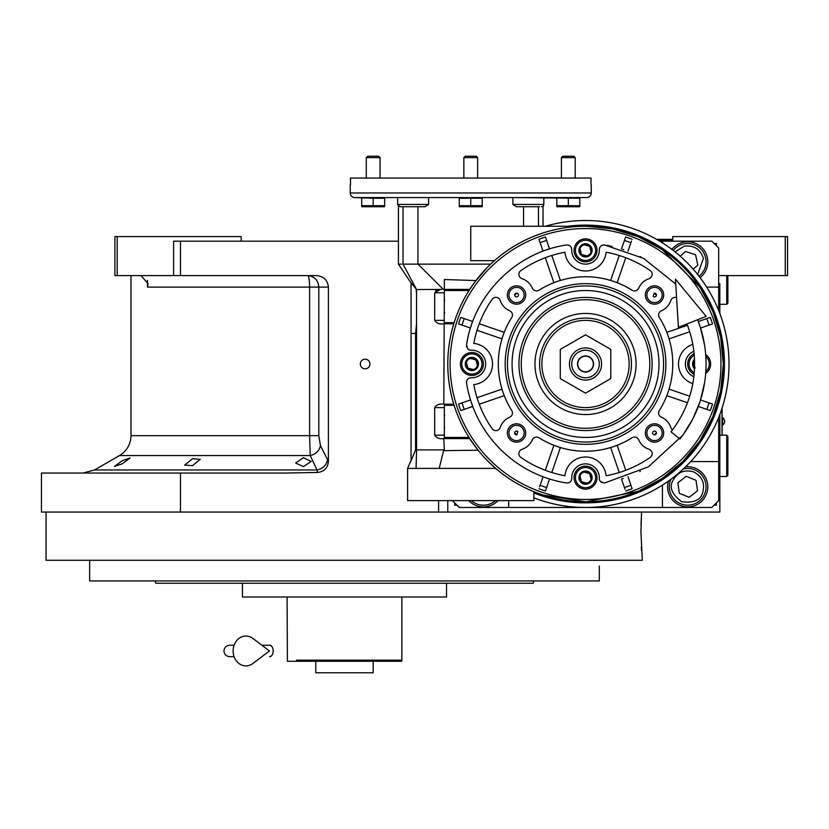 <?xml version="1.0" encoding="UTF-8"?>
<svg xmlns="http://www.w3.org/2000/svg" width="829" height="829" viewBox="0 0 829 829"><rect width="100%" height="100%" fill="white"/><g stroke="black" fill="none" stroke-linecap="round" stroke-linejoin="round"><path stroke-width="1.24" d="M303.424 457.732L311.227 461.463L303.424 466.613L295.611 463.028L303.424 457.732M192.494 458.748L200.297 459.318L192.494 465.649L184.68 465.11L192.494 458.748M122.288 460.696L130.091 457.95L122.288 463.774L114.475 466.416L122.288 460.696M117.21 275.611L114.91 275.611L114.91 236.586L117.21 236.586L117.21 275.611L173.603 275.611L173.603 241.177L180.484 241.177L180.484 275.611L316.533 275.611C323.693 276.337 327.652 280.171 328.408 287.093L328.408 461.349L320.44 445.608C319.331 450.831 315.932 454.147 310.222 455.546L119.5 455.546L94.527 469.96L316.979 469.96L310.222 455.546L309.6 435.66L130.982 435.66L130.982 275.611M719.831 313.486L719.831 283.642M719.831 414.5L719.831 512.063L447.784 512.063L447.784 500.592M672.765 241.177L672.765 236.586L787.55 236.586L787.55 275.611L719.831 275.611M785.25 236.586L785.25 275.611M180.484 473.038L180.484 512.063L41.45 512.063L41.45 473.038L286.067 473.038L317.497 472.447L316.979 469.96A11.482 9.761 -25.7 0 0 327.434 460.022M180.484 241.177L398.428 241.177M365.143 368.812A4.819 4.819 0 0 0 369.962 363.993A4.819 4.819 0 0 0 365.143 359.175A4.819 4.819 0 0 0 360.325 363.993A4.819 4.819 0 0 0 365.143 368.812M328.408 461.349C327.787 468.002 324.149 471.701 317.497 472.447M139.096 275.611A13.782 13.782 4.5 0 1 141.117 275.756L148.008 283.58L147.479 287.093L147.479 280.471M241.177 241.177L241.177 236.586L117.21 236.586M180.484 275.611L173.603 275.611M320.44 445.608L318.813 435.66L318.813 287.093C318.149 280.119 314.46 276.295 307.725 275.611A11.482 1.876 -90 0 1 309.6 287.093L147.479 287.093M722.121 435.163L722.121 407.909M722.007 408.272L722.007 435.163M722.639 417.712L722.639 425.059A4.363 4.363 0 0 0 722.639 417.712L722.121 417.712M422.769 583.233L266.202 583.233M438.375 583.233L447.94 583.233M450.002 583.233L529.627 583.233M530.508 583.233L533.151 583.233L533.99 580.942L154.971 580.942L155.811 583.233L159.8 583.233M442.044 580.942L508.851 580.942M524.467 580.942L533.99 580.942M415.516 597.004L416.075 597.004M273.456 597.004L272.917 597.004M250.586 583.233L242.441 583.233L242.441 597.004L446.52 597.004L446.52 583.233M533.151 583.233L155.811 583.233M161.209 583.233L164.494 583.233M524.467 583.233L508.851 583.233M180.484 512.063L641.573 512.063L641.014 524.57M642.247 559.534L642.309 560.28L46.041 560.28L46.041 512.063M642.309 560.28L640.931 531.576L641.573 512.063M641.314 546.829L641.542 550.725M598.59 560.28C599.533 567.927 599.533 567.927 598.59 560.28M599.305 566.02L599.305 580.942L89.656 580.942L89.656 560.28M352.284 661.283L401.568 661.283L401.878 660.143L296.502 660.143M366.294 660.143L376.853 660.143M392.459 660.143L401.878 660.143L401.878 597.004M312.108 660.143L322.668 660.143M287.093 597.004L287.394 661.283L315.787 661.283L315.787 672.765L373.174 672.765L373.174 661.283M401.568 661.283L287.394 661.283M392.459 661.283L376.853 661.283M312.108 661.283L296.502 661.283M336.678 661.283L315.787 661.283M659.708 241.177L711.79 241.177L718.681 248.058L718.681 310.533M718.681 417.453L718.681 500.592L711.79 507.472L459.266 507.472L452.375 500.592M718.681 287.093L706.66 287.093M662.433 241.177L662.433 242.866M508.623 507.472L508.623 500.592M662.433 507.472L662.433 486.81A25.253 25.253 0 0 1 662.495 485.089M718.681 461.566L690.733 461.566M700.101 277.622A20.083 20.083 0 0 0 687.687 241.747A20.083 20.083 0 0 0 671.894 249.425M668.433 481.1A20.083 20.083 0 0 0 687.687 506.902A20.083 20.083 0 0 0 707.779 486.81A20.083 20.083 0 0 0 685.583 466.841M468.748 500.592A20.083 20.083 0 0 0 497.991 500.592M454.675 502.882L454.675 505.182L456.966 505.182M716.38 245.767L716.38 243.467L714.09 243.467M714.09 505.182L716.38 505.182L716.38 502.882M693.676 471.898C684.298 469.235 677.334 472.219 672.775 480.83C669.096 487.535 672.07 494.498 681.697 501.732C693.645 503.172 700.619 500.188 702.598 492.799C705.261 483.431 702.287 476.457 693.676 471.898M670.93 479.286A18.362 18.362 21.9 0 0 670.64 479.97A18.362 18.362 -158.1 0 0 680.847 503.856A18.362 18.362 -158.1 0 0 704.733 493.659A18.362 18.362 21.9 0 0 683.334 468.976M689.189 497.307L697.531 490.768L696.028 480.271L686.184 476.312L677.853 482.861L679.345 493.359L689.189 497.307M471.224 500.592A18.362 18.362 -124.1 0 0 493.669 502.022A18.362 18.362 55.9 0 0 495.514 500.592M475.09 500.592L491.649 500.592M697.645 274.451L703.406 258.482C700.381 249.218 694.018 245.094 684.329 246.12L675.075 251.881M699.054 276.254A18.362 18.362 77.9 0 0 683.852 243.871A18.362 18.362 -102.1 0 0 673.262 250.462M693.231 269.197L697.78 265.104L695.562 254.731L685.469 251.467L680.226 256.202M585.533 371.796A7.803 7.803 0 0 1 577.72 363.993A7.803 7.803 0 0 1 585.533 356.19A7.803 7.803 0 0 1 593.336 363.993A7.803 7.803 0 0 1 585.533 371.796M726.712 435.163L727.862 436.313L727.862 475.338L726.712 476.488L726.712 435.163L719.831 435.163M727.862 345.88L727.644 344.263M727.862 382.107L727.644 383.723M727.862 275.611L727.862 303.155L726.712 304.305L726.712 275.611M672.765 240.027L671.614 241.177L672.765 240.027L657.77 240.027M672.765 239.343L656.578 239.343M704.536 344.968L700.298 327.206A120.526 120.526 -109 0 0 700.008 326.315L697.624 319.725A120.526 120.526 0 0 1 679.915 438.945L670.93 431.805A109.045 109.045 0 0 0 686.951 323.942M675.428 279.124L678.412 327.31L706.173 316.357L675.428 279.124M261.86 645.221L269.435 645.221A5.741 3.751 90 0 1 273.187 650.952A5.741 3.751 90 0 1 269.435 656.692M252.897 663.469A14.922 12.818 -90 0 1 239.799 664.07A14.922 12.818 -90 0 1 233.104 650.952A14.922 12.818 -90 0 1 239.799 637.843A14.922 12.818 -90 0 1 252.897 638.444L269.446 650.952L252.897 663.469M470.157 370.376A6.611 6.611 0 0 1 465.515 365.734L465.504 365.682A6.611 6.611 0 0 1 467.193 359.34L467.235 359.299A6.611 6.611 0 0 1 473.577 357.6L473.608 357.589A6.611 6.611 0 0 1 478.271 362.263L478.281 362.314A6.611 6.611 0 0 1 476.582 368.646L476.551 368.687A6.611 6.611 0 0 1 470.209 370.387L465.515 365.734M583.792 484.012A6.611 6.611 0 0 1 579.15 479.369L579.139 479.317A6.611 6.611 0 0 1 580.839 472.976L580.87 472.934A6.611 6.611 0 0 1 587.212 471.235L587.243 471.235A6.611 6.611 0 0 1 591.906 475.898L591.927 475.95A6.611 6.611 0 0 1 590.227 482.291L590.186 482.323A6.611 6.611 0 0 1 583.844 484.022L579.15 479.369M583.792 256.741A6.611 6.611 0 0 1 579.15 252.099L579.139 252.047A6.611 6.611 0 0 1 580.839 245.705L580.87 245.664A6.611 6.611 0 0 1 587.212 243.964L587.264 243.975A6.611 6.611 0 0 1 591.906 248.617L591.927 248.669A6.611 6.611 0 0 1 590.227 255.011L590.186 255.052A6.611 6.611 0 0 1 583.844 256.752L579.15 252.099M492.613 429.298A4.591 4.591 0 0 1 492.084 428.666A113.635 113.635 0 0 1 473.773 384.573A20.663 20.663 0 0 0 473.773 343.424A113.635 113.635 0 0 1 492.084 299.331A4.591 4.591 0 0 1 500.219 300.481A17.222 17.222 0 0 0 509.69 310.802A4.591 4.591 0 0 1 511.742 317.455A87.232 87.232 0 0 0 511.742 410.531A4.591 4.591 0 0 1 509.69 417.194A17.222 17.222 0 0 0 500.219 427.505A4.591 4.591 0 0 1 492.613 429.298M520.229 277.57A4.591 4.591 0 0 1 520.861 270.555A113.635 113.635 0 0 1 564.953 252.234A20.663 20.663 0 0 0 606.103 252.234A113.635 113.635 0 0 1 650.195 270.555A4.591 4.591 0 0 1 649.045 278.679A17.222 17.222 0 0 0 638.724 288.15A4.591 4.591 0 0 1 632.061 290.202A87.232 87.232 0 0 0 538.995 290.202A4.591 4.591 0 0 1 532.332 288.15A17.222 17.222 0 0 0 522.011 278.679A4.591 4.591 0 0 1 520.229 277.57M692.785 344.346A20.663 20.663 0 0 0 692.785 383.651M672.506 429.764A4.591 4.591 0 0 1 670.848 427.505A17.222 17.222 0 0 0 661.376 417.194A4.591 4.591 0 0 1 659.314 410.531A87.232 87.232 0 0 0 659.314 317.455A4.591 4.591 0 0 1 661.376 310.802A17.222 17.222 0 0 0 670.848 300.481A4.591 4.591 0 0 1 676.568 297.559M642.34 445.163A17.222 17.222 0 0 0 649.045 449.308A4.591 4.591 0 0 1 650.195 457.442A113.635 113.635 0 0 1 606.103 475.753A20.663 20.663 0 0 0 564.953 475.753A113.635 113.635 0 0 1 520.861 457.442A4.591 4.591 0 0 1 522.011 449.308A17.222 17.222 0 0 0 532.332 439.836A4.591 4.591 0 0 1 538.995 437.785A87.232 87.232 0 0 0 632.061 437.785A4.591 4.591 0 0 1 638.724 439.836A17.222 17.222 0 0 0 642.34 445.163M675.728 284.057L643.553 258.358L604.6 244.99C601.336 244.907 599.574 246.482 599.284 249.736A13.772 13.772 0 0 1 575.792 260.099A13.772 13.772 0 0 1 571.772 249.736C571.492 246.482 569.72 244.907 566.456 244.99C516.208 252.285 473.815 294.668 466.52 344.926L467.815 348.895A4.591 4.591 0 0 0 471.266 350.232A13.772 13.772 0 0 1 485.67 363.993A13.772 13.772 0 0 1 471.266 377.755C468.022 378.034 466.437 379.806 466.52 383.06C470.831 408.666 482.084 430.717 500.301 449.214C518.799 467.432 540.85 478.696 566.456 482.996C569.72 483.089 571.492 481.504 571.772 478.26A13.772 13.772 0 0 1 585.533 463.857A13.772 13.772 0 0 1 599.284 478.26A4.591 4.591 0 0 0 600.631 481.711L604.6 482.996L648.361 466.841L682.713 435.277A120.526 120.526 0 0 0 683.055 434.81L692.609 419.319A120.526 120.526 0 0 0 692.92 418.697L699.821 402.262A120.526 120.526 -71 0 0 700.184 401.153L704.536 383.029M514.933 461.68A120.526 120.526 0 0 1 513.918 460.934M602.445 482.83L600.631 481.711M693.832 376.698A13.772 13.772 0 0 1 693.832 351.299M539.617 206.742L516.436 206.742L512.892 204.442L512.892 197.561L579.792 198.245L579.792 206.68L579.792 205.706L568.3 205.716M541.534 206.742A2.3 2.3 0 0 0 543.824 204.442L543.824 197.561M533.876 491.68L533.876 500.592L407.609 500.592L407.609 468.395L416.075 468.395L416.562 449.888L415.567 449.888L411.06 460.862L411.06 284.306L412.054 284.306L411.06 282.824L416.562 289.539L403.029 264.13C396.894 264.109 396.894 264.109 403.029 264.13L403.029 206.742L425.059 206.742L428.593 204.442L428.593 197.561L512.892 197.561M494.426 260.689A137.738 137.738 0 0 1 585.533 226.255L470.748 226.255L470.748 260.689L494.426 260.689L490.664 264.13L403.029 264.13M543.057 226.255L543.057 206.162A2.3 2.3 0 0 0 543.824 204.442L512.892 204.442M441.992 289.404L416.562 289.539L416.562 293.932L416.168 289.539M399.702 264.119L401.495 264.13M437.722 290.005L436.862 290.305M436.147 290.668L435.422 291.228M411.06 282.824L411.06 284.306M425.059 206.742L399.961 206.742L397.661 204.442L397.661 197.561L384.656 197.561L384.656 206.68L384.656 205.706L373.164 205.716L373.174 198.245L384.656 198.245M591.264 184.929L591.264 192.97A4.591 4.591 0 0 1 586.673 197.561L556.829 197.561M586.673 197.561L354.812 197.561L373.174 198.245M536.073 492.55L542.684 494.903M543.461 495.151L585.533 501.732M501.732 473.318L502.426 473.836M478.115 450.22L444.344 450.634L443.795 438.603L469.742 438.603L477.286 449.173M476.851 448.624L474.893 446.043M474.882 446.033L474.271 445.204M473.297 443.847L472.24 442.344M472.198 442.282L470.385 439.598M475.027 281.756L469.017 290.533A137.738 137.738 0 0 0 454.137 322.668L453.774 323.818A137.738 137.738 0 0 0 453.774 404.169L443.795 404.169C439.598 403.578 436.562 404.728 434.676 407.609L444.344 407.609M443.795 404.169L444.344 289.383L469.742 289.383L469.017 290.533L471.141 287.269M471.411 286.865L474.696 282.212M474.748 282.14L475.939 280.554L444.344 279.528L444.344 289.383L443.339 289.383L417.94 264.13L417.94 206.742M411.06 333.486L415.567 333.486L416.562 323.87L416.562 293.932M459.266 197.561L459.266 198.245L482.219 198.245L482.219 206.68L482.219 205.706L470.727 205.716M482.219 197.561L482.219 198.245M579.792 197.561L579.792 198.245M354.812 197.561A4.591 4.591 0 0 1 350.221 192.97L350.221 184.929M586.29 501.732L637.895 491.39M638.268 491.245L661.718 478.747M662.102 478.488L682.619 461.701M682.982 461.338L699.8 440.893M700.111 440.437L712.608 417.132M712.836 416.593L720.536 391.329M720.65 390.739L723.271 364.459M723.271 363.848L720.712 337.579M720.598 336.978L712.961 311.694M712.733 311.155L700.287 287.818M699.987 287.362L662.361 249.674M661.988 249.425L638.548 236.866M638.195 236.721L612.724 228.97M612.362 228.887L586.414 226.255M495.69 468.406L470.748 468.395L495.69 468.406L489.048 462.292M416.075 468.395L470.748 468.395M415.567 333.486L415.567 449.888M416.562 323.87L416.562 449.888L443.795 449.888L439.183 468.395M444.344 435.163L434.676 435.163C436.562 438.054 439.598 439.194 443.795 438.603M434.676 435.163L434.676 407.609M444.344 320.377L434.676 320.377C436.562 323.269 439.598 324.419 443.795 323.818M434.676 320.377L434.676 292.824L440.272 289.539M444.344 289.259L444.344 280.772M475.349 281.342L487.411 267.321M444.344 405.319L454.137 405.319L453.774 404.169L454.137 405.319A137.738 137.738 0 0 0 469.017 437.453L444.344 437.453L444.344 404.169M481.587 454.375L478.157 450.282M591.004 184.929L591.004 178.048L350.491 178.048L350.491 184.929M444.344 323.818L453.774 323.818M444.344 438.603L444.344 437.453M682.93 266.596A137.738 137.738 0 0 0 458.271 311.279A137.738 137.738 0 0 0 682.93 461.39A137.738 137.738 0 0 0 585.533 226.255A137.738 137.738 0 0 0 488.136 461.39A137.738 137.738 0 0 0 682.93 461.39A137.738 137.738 0 0 0 682.93 266.596M361.703 206.68L361.703 205.706L361.703 206.68A3.44 3.44 0 0 0 362.159 206.742L384.19 206.742L362.159 206.742M361.703 198.245L361.703 205.706L373.174 205.706M383.278 206.266L382.521 206.442M381.837 206.545L380.884 206.628M375.993 206.545L375.309 206.442M373.858 206.038L373.216 205.727M371.806 206.266L371.04 206.442M370.356 206.545L369.402 206.628M364.522 206.545L363.827 206.442M362.377 206.038L361.734 205.727M459.266 206.68L459.266 205.706L459.266 206.68A3.44 3.44 0 0 0 459.732 206.742L481.763 206.742L459.732 206.742M459.266 198.245L459.266 205.706L470.748 205.706L470.748 198.245M480.851 206.266L480.095 206.442M479.4 206.545L478.447 206.628M473.566 206.545L472.882 206.442M471.421 206.038L470.779 205.727M469.369 206.266L468.613 206.442M467.929 206.545L466.976 206.628M462.085 206.545L461.401 206.442M459.94 206.038L459.297 205.727M556.829 206.68L556.829 205.706L556.829 206.68A3.44 3.44 0 0 0 557.295 206.742L579.326 206.742L557.295 206.742M556.829 198.245L556.829 205.706L568.311 205.706L568.311 198.245M578.414 206.266L577.658 206.442M576.974 206.545L576.02 206.628M571.129 206.545L570.445 206.442M568.984 206.038L568.352 205.727M566.932 206.266L566.176 206.442M565.492 206.545L564.539 206.628M559.648 206.545L558.964 206.442M557.513 206.038L556.87 205.727M577.409 258.472A11.482 11.482 0 0 0 593.647 258.472A11.482 11.482 0 0 0 593.647 242.244A11.482 11.482 0 0 0 577.409 242.244A11.482 11.482 0 0 0 577.409 258.472A11.482 11.482 0 0 0 593.647 258.472A11.482 11.482 0 0 0 593.647 242.244A11.482 11.482 0 0 0 577.409 242.244A11.482 11.482 0 0 0 577.409 258.472A11.482 11.482 0 0 0 593.647 258.472A11.482 11.482 0 0 0 593.647 242.244A11.482 11.482 0 0 0 577.409 242.244A11.482 11.482 0 0 0 577.409 258.472M694.091 353.703A11.482 11.482 0 0 0 691.054 372.107A11.482 11.482 0 0 1 694.091 353.703A11.482 11.482 0 0 0 694.091 374.293A11.482 11.482 0 0 1 691.054 372.107A11.482 11.482 0 0 0 694.091 374.293M705.686 373.444A11.482 11.482 0 0 0 707.282 355.879A11.482 11.482 0 0 1 705.686 373.444A11.482 11.482 0 0 0 705.686 354.543A11.482 11.482 0 0 1 707.282 355.879A11.482 11.482 0 0 0 705.686 354.543M577.409 485.753A11.482 11.482 0 0 0 593.647 485.753A11.482 11.482 0 0 0 593.647 469.515A11.482 11.482 0 0 0 577.409 469.515A11.482 11.482 0 0 0 577.409 485.753A11.482 11.482 0 0 0 593.647 485.753A11.482 11.482 0 0 0 593.647 469.515A11.482 11.482 0 0 0 577.409 469.515A11.482 11.482 0 0 0 577.409 485.753A11.482 11.482 0 0 0 593.647 485.753A11.482 11.482 0 0 0 593.647 469.515M463.774 372.107A11.482 11.482 0 0 0 480.012 372.107A11.482 11.482 0 0 0 480.012 355.879A11.482 11.482 0 0 0 463.774 355.879A11.482 11.482 0 0 0 463.774 372.107A11.482 11.482 0 0 0 480.012 372.107A11.482 11.482 0 0 0 480.012 355.879A11.482 11.482 0 0 0 463.774 355.879A11.482 11.482 0 0 0 463.774 372.107A11.482 11.482 0 0 0 480.012 372.107A11.482 11.482 0 0 0 480.012 355.879A11.482 11.482 0 0 0 463.774 355.879A11.482 11.482 0 0 0 463.774 372.107M478.136 309.29A120.526 120.526 0 0 1 478.447 308.678M530.601 256.71A120.526 120.526 0 0 1 531.223 256.399M543.047 251.208L538.943 239.26A133.148 133.148 0 0 1 545.451 237.021L546.073 238.825M549.565 248.959L545.451 237.021A133.148 133.148 0 0 0 538.943 239.26A133.148 133.148 0 0 1 545.451 237.021M566.57 244.969L567.191 244.928M568.445 245.115L569.368 245.488M570.238 246.099L570.922 246.855M571.419 247.747L571.772 249.736M599.647 247.726L600.144 246.855M600.818 246.099L601.636 245.519M602.569 245.125L604.507 244.969M606.818 245.363L612.051 246.42M628.009 251.208L631.501 241.073M640.226 256.596A120.526 120.526 0 0 1 640.848 256.917M698.319 321.517L710.266 317.403A133.148 133.148 0 0 1 712.505 323.911L710.691 324.543M700.557 328.025L712.505 323.911A133.148 133.148 0 0 0 710.266 317.403A133.148 133.148 0 0 1 712.505 323.911M704.163 385.278L703.096 390.521M700.557 399.961L712.505 404.075A133.148 133.148 0 0 1 710.266 410.583L708.453 409.961M698.319 406.469L710.266 410.583A133.148 133.148 0 0 0 712.505 404.075A133.148 133.148 0 0 1 710.266 410.583M640.454 471.276A120.526 120.526 0 0 1 639.833 471.587M621.491 479.027L624.983 489.162M571.409 480.26L570.922 481.131M570.248 481.887L569.419 482.478M568.487 482.872L566.549 483.017M543.047 476.789L539.565 486.924M488.219 435.111A120.526 120.526 0 0 1 487.659 434.334M478.26 418.956A120.526 120.526 0 0 1 477.898 418.231M472.737 406.469L460.8 410.583A133.148 133.148 0 0 1 458.551 404.075L460.364 403.454M470.499 399.961L458.551 404.075A133.148 133.148 0 0 0 460.8 410.583A133.148 133.148 0 0 1 458.551 404.075M466.509 382.967L466.468 382.335M466.644 381.071L467.028 380.148M467.629 379.278L468.395 378.604M469.276 378.107L471.266 377.755M466.696 347.071L466.478 345.299M466.903 342.678L467.97 337.424M470.499 328.025L458.551 323.911A133.148 133.148 0 0 1 460.8 317.403L462.603 318.025M472.737 321.517L460.8 317.403A133.148 133.148 0 0 0 458.551 323.911A133.148 133.148 0 0 1 460.8 317.403M547.845 249.519A120.526 120.526 161 0 1 548.736 249.218M470.872 326.844A120.526 120.526 109 0 1 471.245 325.724M622.683 249.342A120.526 120.526 -161 0 1 623.791 249.705M625.605 237.021A133.148 133.148 0 0 1 632.123 239.26A133.148 133.148 0 0 0 625.605 237.021L621.491 248.959M623.211 478.478A120.526 120.526 -19 0 1 622.32 478.768M632.123 488.727A133.148 133.148 0 0 1 625.605 490.965A133.148 133.148 0 0 0 632.123 488.727L628.009 476.789M545.451 490.965A133.148 133.148 0 0 1 538.943 488.727A133.148 133.148 0 0 0 545.451 490.965L549.565 479.027M510.042 301.497A9.181 9.181 0 0 1 510.042 288.513A9.181 9.181 0 0 1 523.037 288.513A9.181 9.181 0 0 1 523.037 301.497A9.181 9.181 0 0 1 510.042 301.497M648.029 301.497A9.181 9.181 0 0 1 648.029 288.513A9.181 9.181 0 0 1 661.014 288.513A9.181 9.181 0 0 1 661.014 301.497A9.181 9.181 0 0 1 648.029 301.497M648.029 439.474A9.181 9.181 0 0 1 648.029 426.489A9.181 9.181 0 0 1 661.014 426.489A9.181 9.181 0 0 1 661.014 439.474A9.181 9.181 0 0 1 648.029 439.474M510.042 439.474A9.181 9.181 0 0 1 510.042 426.489A9.181 9.181 0 0 1 523.037 426.489A9.181 9.181 0 0 1 523.037 439.474A9.181 9.181 0 0 1 510.042 439.474M380.065 157.645L378.656 156.235L367.703 156.235L366.294 157.645L380.065 157.645L380.065 178.048M366.294 157.645L366.294 178.048M477.628 157.645L476.219 156.235L465.266 156.235L463.857 157.645L477.628 157.645L477.628 178.048M463.857 157.645L463.857 178.048M575.202 157.645L573.792 156.235L562.829 156.235L561.42 157.645L575.202 157.645L575.202 178.048M561.42 157.645L561.42 178.048M536.083 492.55L533.876 492.55M694.474 368.656A6.611 6.611 0 0 1 692.785 365.734L692.775 365.682A6.611 6.611 0 0 1 694.474 359.34L692.775 365.682M551.803 472.509L560.404 447.536A87.232 87.232 19 0 1 553.896 445.297L545.295 470.271M625.76 470.271L617.159 445.297A87.232 87.232 -19 0 1 610.652 447.536L619.253 472.509M687.459 325.258L666.827 332.356A87.232 87.232 -109 0 1 669.065 338.874A87.232 87.232 0 0 1 669.065 389.122A87.232 87.232 -71 0 1 666.827 395.63L687.459 402.739M619.253 255.477L610.652 280.451A87.232 87.232 -161 0 1 617.159 282.699L625.76 257.715M545.295 257.715L553.896 282.699A87.232 87.232 161 0 1 560.404 280.451L551.803 255.477M479.255 404.231L504.229 395.63A87.232 87.232 71 0 1 501.991 389.122A87.232 87.232 0 0 1 501.991 338.874A87.232 87.232 109 0 1 504.229 332.356L479.255 323.756M642.34 307.176A80.351 80.351 0 0 0 528.715 307.176A80.351 80.351 0 0 0 528.715 420.811A80.351 80.351 0 0 0 642.34 420.811A80.351 80.351 0 0 0 642.34 307.176M511.141 300.399A7.627 7.627 0 0 1 511.141 289.611A7.627 7.627 0 0 1 521.938 289.611A7.627 7.627 0 0 1 521.938 300.399A7.627 7.627 0 0 1 511.141 300.399M649.128 300.399A7.627 7.627 0 0 1 649.128 289.611A7.627 7.627 0 0 1 659.915 289.611A7.627 7.627 0 0 1 659.915 300.399A7.627 7.627 0 0 1 649.128 300.399M649.128 438.375A7.627 7.627 0 0 1 649.128 427.588A7.627 7.627 0 0 1 659.915 427.588A7.627 7.627 0 0 1 659.915 438.375A7.627 7.627 0 0 1 649.128 438.375M511.141 438.375A7.627 7.627 0 0 1 511.141 427.588A7.627 7.627 0 0 1 521.938 427.588A7.627 7.627 0 0 1 521.938 438.375A7.627 7.627 0 0 1 511.141 438.375M533.876 497.856A143.479 143.479 0 0 0 729.012 363.993A143.479 143.479 0 0 0 545.358 226.255M581.336 254.285L582.694 255.643M579.139 252.047L580.839 245.705M587.264 243.975L589.585 246.296L591.077 251.84A5.741 5.741 0 0 1 587.015 255.902L581.471 254.42L579.989 248.876L579.533 250.545M580.87 245.664L587.212 243.964M579.989 248.876A5.741 5.741 0 0 1 584.041 244.814L582.372 245.26M589.72 246.431L591.906 248.617M584.041 244.814L589.585 246.296L588.362 245.073M591.927 248.669L590.227 255.011M591.077 251.84L591.523 250.171M590.186 255.052L583.844 256.752M587.015 255.902L588.683 255.456M693.179 364.18L693.624 362.511L695.106 368.055L692.785 365.734M581.336 481.556L582.694 482.913M579.139 479.317L580.839 472.976M587.264 471.255L589.585 473.577L591.077 479.121A5.741 5.741 0 0 1 587.015 483.172L581.471 481.69L579.989 476.147L579.533 477.815M580.87 472.934L587.212 471.235M579.989 476.147A5.741 5.741 0 0 1 584.041 472.084L582.372 472.54M589.72 473.701L591.906 475.898M584.041 472.084L589.585 473.577L588.362 472.354M591.927 475.95L590.227 482.291M591.077 479.121L591.523 477.442M590.186 482.323L583.844 484.022M587.015 483.172L588.683 482.727M467.701 367.921L469.059 369.278M465.504 365.682L467.193 359.34M473.628 357.62L475.95 359.941L477.431 365.475A5.741 5.741 0 0 1 473.38 369.537L467.836 368.055L466.344 362.511L465.898 364.18M467.235 359.299L473.577 357.6M466.344 362.511A5.741 5.741 0 0 1 470.406 358.449L468.737 358.895M476.084 360.066L478.271 362.263M470.406 358.449L475.95 359.941L474.727 358.708M478.281 362.314L476.582 368.646M477.431 365.475L477.887 363.807M476.551 368.687L470.209 370.387M473.38 369.537L475.048 369.092M689.707 396.221L669.252 389.184M669.252 338.812L689.707 331.766M501.814 389.184L477.007 397.723M477.007 330.274L501.814 338.812M640.724 308.802A78.05 78.05 0 0 0 530.332 308.802A78.05 78.05 0 0 0 530.332 419.184A78.05 78.05 0 0 0 640.724 419.184A78.05 78.05 0 0 0 640.724 308.802M693.624 362.511A5.741 5.741 0 0 1 694.526 360.625M533.586 415.94A73.46 73.46 0 0 1 533.586 312.046A73.46 73.46 0 0 1 637.47 312.046A73.46 73.46 0 0 1 637.47 415.94A73.46 73.46 0 0 1 533.586 415.94M516.809 293.124A1.896 1.896 0 0 0 514.664 295.279L515.192 296.347A1.896 1.896 0 0 0 517.876 296.347A1.896 1.896 0 0 0 517.876 293.663L516.809 293.124A98.713 98.713 0 0 0 514.664 295.279M655.863 293.663A1.896 1.896 0 0 0 654.247 293.124L653.179 296.347A1.896 1.896 0 0 0 656.402 295.279A1.896 1.896 0 0 0 655.863 293.663M655.863 431.64A1.896 1.896 0 0 0 653.179 431.64A1.896 1.896 0 0 0 653.179 434.323L654.247 434.862A1.896 1.896 0 0 0 656.402 432.717L655.863 431.64M514.664 432.717A1.896 1.896 0 0 0 516.809 434.862L517.876 431.64A1.896 1.896 0 0 0 514.664 432.717A98.713 98.713 0 0 0 516.809 434.862M654.247 293.124A98.713 98.713 0 0 1 656.402 295.279M656.402 432.717A98.713 98.713 0 0 1 654.247 434.862M630.983 318.543A64.279 64.279 0 0 0 540.073 318.543A64.279 64.279 0 0 0 540.073 409.443A64.279 64.279 0 0 0 630.983 409.443A64.279 64.279 0 0 0 630.983 318.543M549.782 399.744A50.548 50.548 0 0 1 549.782 328.253A50.548 50.548 0 0 1 621.273 328.253A50.548 50.548 0 0 1 621.273 399.744A50.548 50.548 0 0 1 549.782 399.744M553.067 396.459A45.916 45.916 0 0 0 631.439 363.993A45.916 45.916 0 0 0 585.533 318.077A45.916 45.916 0 0 0 539.617 363.993A45.916 45.916 0 0 0 585.533 409.909A45.916 45.916 0 0 0 631.439 363.993A45.916 45.916 0 0 0 585.533 318.077A45.916 45.916 0 0 0 539.617 363.993A45.916 45.916 0 0 0 585.533 409.909M610.786 349.413L585.533 334.833L560.28 349.413L560.28 378.573L585.533 393.153L610.786 378.573L610.786 349.413M585.533 380.065A16.072 16.072 0 0 0 601.595 363.993A16.072 16.072 0 0 0 585.533 347.921A16.072 16.072 0 0 0 569.461 363.993A16.072 16.072 0 0 0 585.533 380.065M585.533 377.765A13.772 13.772 0 0 0 599.305 363.993A13.772 13.772 0 0 0 585.533 350.221A13.772 13.772 0 0 0 571.751 363.993A13.772 13.772 0 0 0 585.533 377.765M585.533 355.962A8.031 8.031 0 0 1 593.564 363.993A8.031 8.031 0 0 1 585.533 372.034A8.031 8.031 0 0 1 577.492 363.993A8.031 8.031 0 0 1 585.533 355.962M438.603 512.063L438.603 500.592M318.813 435.66L309.6 435.66L309.6 287.093L328.408 287.093M523.545 226.255L523.545 206.742M428.593 204.442L397.661 204.442L398.428 206.162L398.428 264.119L411.06 282.938M538.456 206.742L538.456 226.255M591.264 192.97L350.221 192.97M434.676 292.824L444.344 292.824M444.344 290.533L469.017 290.533M454.137 322.668L444.344 322.668M681.303 268.223A135.448 135.448 0 0 0 489.752 268.223A135.448 135.448 0 0 0 489.752 459.774A135.448 135.448 0 0 0 681.303 459.774A135.448 135.448 0 0 0 681.303 268.223M575.896 480.675A10.103 10.103 0 0 1 592.673 470.489A10.103 10.103 0 0 0 578.383 470.489A10.103 10.103 0 0 0 578.383 484.778A10.103 10.103 0 0 0 592.673 484.778A10.103 10.103 0 0 0 592.673 470.489M579.264 485.556A10.103 10.103 0 0 1 577.606 483.898M595.16 247.311A10.103 10.103 0 0 1 578.383 257.498A10.103 10.103 0 0 0 592.673 257.498A10.103 10.103 0 0 0 592.673 243.218A10.103 10.103 0 0 1 593.45 244.099M592.673 243.218A10.103 10.103 0 0 0 578.383 243.218A10.103 10.103 0 0 0 578.383 257.498M694.215 355.185A10.103 10.103 0 0 0 694.215 372.801M705.811 371.599A10.103 10.103 0 0 0 705.811 356.387M464.748 371.133A10.103 10.103 0 0 0 479.038 371.133A10.103 10.103 0 0 0 479.038 356.853A10.103 10.103 0 0 0 464.748 356.853A10.103 10.103 0 0 0 464.748 371.133M540.125 242.7A129.511 129.511 -19 0 1 546.632 240.462M461.991 325.103A129.511 129.511 -71 0 1 464.24 318.585M624.424 240.462A129.511 129.511 19 0 1 630.931 242.7M706.826 318.585A129.511 129.511 71 0 1 709.064 325.103M630.931 485.286A129.511 129.511 161 0 1 624.424 487.535M709.064 402.894A129.511 129.511 109 0 1 706.826 409.402M546.632 487.535A129.511 129.511 -161 0 1 540.125 485.286M464.24 409.402A129.511 129.511 -109 0 1 461.991 402.894M533.876 492.923A138.889 138.889 0 0 0 724.422 363.993A138.889 138.889 0 0 0 567.71 226.255M538.456 411.07A66.579 66.579 0 0 1 538.456 316.916A66.579 66.579 0 0 1 632.61 316.916A66.579 66.579 0 0 1 632.61 411.07A66.579 66.579 0 0 1 538.456 411.07M585.533 320.377A43.616 43.616 0 0 0 541.907 363.993A43.616 43.616 0 0 0 585.533 407.609A43.616 43.616 0 0 0 629.149 363.993A43.616 43.616 0 0 0 585.533 320.377M94.527 469.96L83.045 473.038M119.5 455.546C126.868 450.966 130.692 444.334 130.982 435.66M722.121 425.059L722.639 425.059M726.712 476.488L719.831 476.488M726.712 304.305L719.831 304.305M229.695 645.221L234.089 645.221L229.695 645.221C226.213 645.553 224.296 647.47 223.954 650.952C224.296 654.444 226.213 656.35 229.695 656.692L234.089 656.692M407.609 468.395L411.06 460.302M444.676 312.678L444.344 313.486M444.676 300.523L444.344 299.715M444.676 427.463L444.344 428.272M444.676 415.308L444.344 414.5"/></g></svg>
